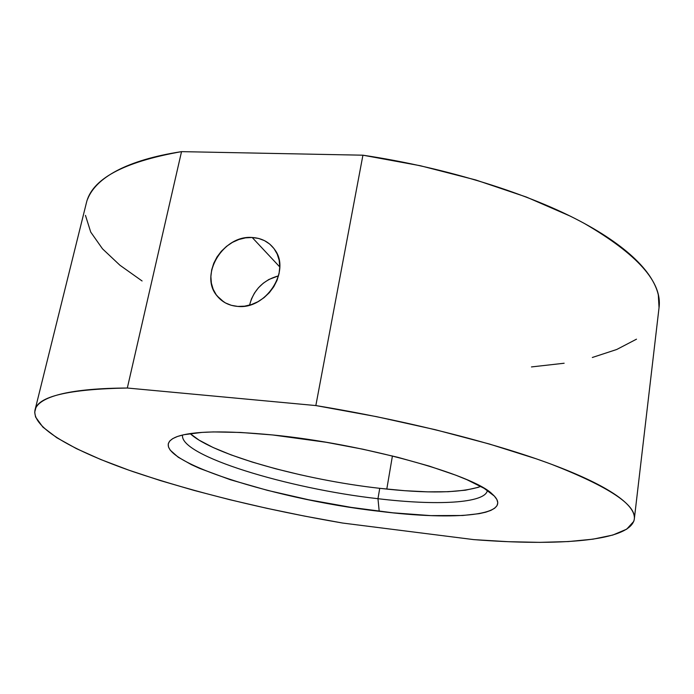<?xml version="1.0" encoding="UTF-8"?>
<svg xmlns="http://www.w3.org/2000/svg" width="694" height="694" viewBox="0 0 694 694"><rect width="100%" height="100%" fill="white"/><g stroke="black" fill="none" stroke-linecap="round" stroke-linejoin="round"><path stroke-width="1.04" d="M182.574 435.017C178.757 455.611 288.383 488.697 377.97 498.7L379.202 511.278C269.541 499.073 132.693 454.414 176.684 436.769C192.62 430.983 224.578 430.384 272.577 434.956L326.137 442.269L362.762 449.183L397.783 457.294L429.343 466.134L455.906 475.225L466.949 479.71L484.091 488.307L494.362 496.097L496.913 499.593L497.78 502.786L497.017 505.657L494.701 508.19L490.901 510.376L485.705 512.198L479.207 513.655L462.733 515.495L430.844 515.616L392.795 512.805L351.216 507.392L308.648 499.767L267.52 490.372L230.33 479.719L199.664 468.407L191.344 464.616L178.167 457.181L170.238 450.172L168.46 446.919L168.243 443.882L169.64 441.106L172.711 438.625L177.482 436.474L183.962 434.704L201.963 432.405L213.379 431.928L240.566 432.449L272.577 434.956C362.91 443.674 473.594 474.67 492.306 494.119C516.744 515.607 455.264 520.925 379.202 511.278L377.97 498.7C288.383 488.697 178.757 455.611 182.574 435.017M278.537 275.839C263.295 280.081 253.631 289.858 249.554 305.143L251.436 298.984L254.446 293.102L258.454 287.767L263.321 283.169L268.864 279.482L278.537 275.839M252.191 237.495L279.777 266.956L252.191 237.495L245.529 237.851L238.875 239.499L232.464 242.362L226.548 246.335L221.334 251.263L217.014 256.971L213.761 263.252L211.687 269.862L210.881 276.559L211.366 283.1L213.153 289.224L216.172 294.707L220.31 299.34L225.42 302.922L231.319 305.317L237.773 306.418C229.133 305.716 222.236 302.22 217.092 295.939C198.831 275.128 223.242 234.85 252.191 237.495C261.985 238.103 269.567 242.241 274.919 249.892C290.925 271.207 265.845 309.645 237.773 306.418L244.531 306.184L251.332 304.605L257.908 301.734L263.998 297.7L269.35 292.651L273.748 286.778L277.036 280.333L279.066 273.566L279.777 266.748L279.135 260.146L277.184 254.021L274.009 248.599L269.732 244.088L264.527 240.662L258.61 238.441L252.191 237.495M392.422 455.941L386.792 489.096L392.422 455.941M300.953 474.939L275.726 468.797L252.182 462.048L231.05 454.882L213.058 447.483L198.952 440.065L190.165 433.603C212.937 454.874 303.677 479.84 379.739 488.324L377.97 498.7L379.739 488.324C427.426 493.72 461.111 493.078 480.803 486.425M634.316 519.017L659.066 307.451C662.38 282.276 637.456 254.273 584.305 223.425C530.52 194.042 447.292 167.74 362.927 155.196L315.839 405.565C404.776 420.13 493.66 442.677 551.583 464.321C608.864 486.754 636.441 504.98 634.316 519.017C630.829 541.355 558.323 546.213 473.863 539.628L508.025 541.684L539.767 542.361L568.36 541.563L593.014 539.169L612.793 535.057L626.717 529.158L633.743 521.402C634.837 518.513 634.542 515.321 632.85 511.825C631.141 508.329 627.905 504.555 623.134 500.513C618.345 496.462 611.935 492.176 603.919 487.665C595.877 483.145 586.213 478.47 574.927 473.629C563.623 468.788 550.793 463.87 536.427 458.873L489.339 444.004L435.285 429.699L376.547 416.66L315.839 405.565L127.323 388.024C113.46 388.093 101.124 388.614 90.307 389.577C79.515 390.548 70.32 391.91 62.72 393.654C55.138 395.407 49.127 397.48 44.685 399.874C40.269 402.26 37.329 404.906 35.871 407.794L34.7 412.262L35.559 416.999L42.872 427.096L56.821 437.741L76.427 448.628L100.76 459.515L128.971 470.211L160.297 480.56L194.068 490.415L229.688 499.68L266.635 508.26L304.423 516.076L342.602 523.042L473.863 539.628L342.602 523.042C265.229 509.752 195.335 492.601 132.918 471.59C74.041 451.143 31.672 427.92 34.995 410.102C37.511 396.508 68.29 389.143 127.323 388.024L181.533 151.639L362.927 155.196L315.839 405.565L127.323 388.024L181.533 151.639C123.289 161.954 91.53 179.191 86.273 203.359L35.03 409.963M487.414 490.415C485.262 503.471 436.101 505.709 377.97 498.7C436.101 505.709 485.262 503.471 487.414 490.415M379.739 488.324L404.697 490.701L427.79 491.855L448.289 491.708L465.414 490.198L478.418 487.309M142.088 280.975L119.923 265.229L102.512 248.834L90.732 232.091L85.457 215.383M87.591 199.187C89.604 193.921 93.039 188.872 97.88 184.066C102.738 179.252 109.071 174.775 116.896 170.646C124.729 166.508 134.055 162.83 144.855 159.611C155.682 156.393 167.913 153.73 181.533 151.639L362.927 155.196L420.364 165.745L475.659 179.937L526.304 197.018L570.225 216.12C583.585 222.739 595.487 229.462 605.931 236.29C616.359 243.117 625.251 249.909 632.598 256.659C639.92 263.399 645.715 269.983 649.974 276.42C654.208 282.84 656.992 289.016 658.32 294.95L659.04 307.702M636.502 339.175L616.74 349.481L592.32 357.488M564.144 363.24L531.457 366.926M223.884 302.02L217.092 295.939"/></g></svg>
